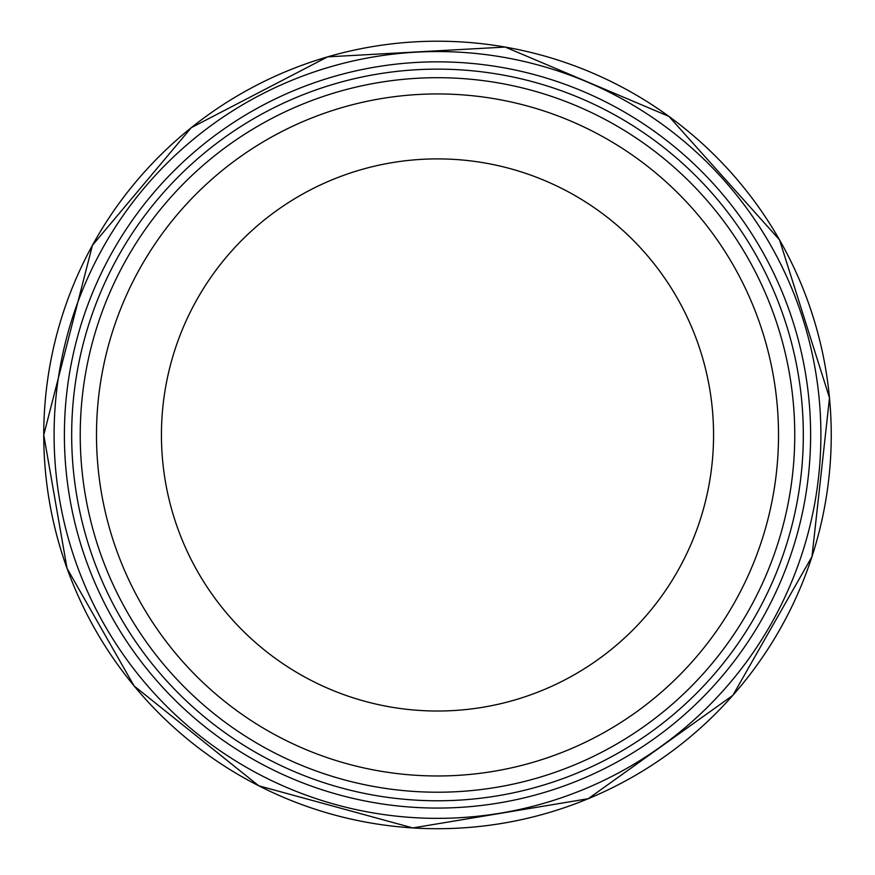 <?xml version="1.0" encoding="UTF-8"?>
<svg xmlns="http://www.w3.org/2000/svg" width="875" height="875" viewBox="0 0 875 875"><rect width="100%" height="100%" fill="white"/><g stroke="black" fill="none" stroke-linecap="round" stroke-linejoin="round"><path stroke-width="1.31" d="M794.752 434.963A357.252 357.252 0 0 1 258.869 744.352A357.252 357.252 0 0 1 258.869 125.562A357.252 357.252 0 0 1 794.752 434.963M778.52 434.963A341.02 341.02 0 0 1 266.995 730.286A341.02 341.02 0 0 1 266.995 139.628A341.02 341.02 0 0 1 778.52 434.963A341.02 341.02 0 0 1 266.995 730.286A341.02 341.02 0 0 1 266.995 139.628A341.02 341.02 0 0 1 778.52 434.963M54.097 434.098A383.403 383.403 0 0 0 628.95 767.134A383.403 383.403 0 0 0 629.705 103.217A383.403 383.403 0 0 0 54.097 434.098M803.316 434.963A365.816 365.816 0 0 1 254.592 751.767A365.816 365.816 0 0 1 254.592 118.147A365.816 365.816 0 0 1 803.316 434.963M713.562 434.963A276.062 276.062 0 0 1 299.469 674.034A276.062 276.062 0 0 1 299.469 195.88A276.062 276.062 0 0 1 713.562 434.963M43.75 434.963A393.75 393.75 0 0 0 634.375 775.95A393.75 393.75 0 0 0 634.375 93.964A393.75 393.75 0 0 0 43.75 434.963L67.036 568.367L134.127 685.967L258.77 785.805L412.803 827.936L588.208 798.722L732.878 695.33L811.989 556.609L829.5 397.873L779.516 239.848L668.916 116.386L505.17 47.064L327.622 56.853L191.286 127.684L92.444 245.295L43.75 434.984M64.4 432.031A373.111 373.111 0 0 0 623.208 758.57A373.111 373.111 0 0 0 625.745 112.809A373.111 373.111 0 0 0 64.4 432.031"/></g></svg>
